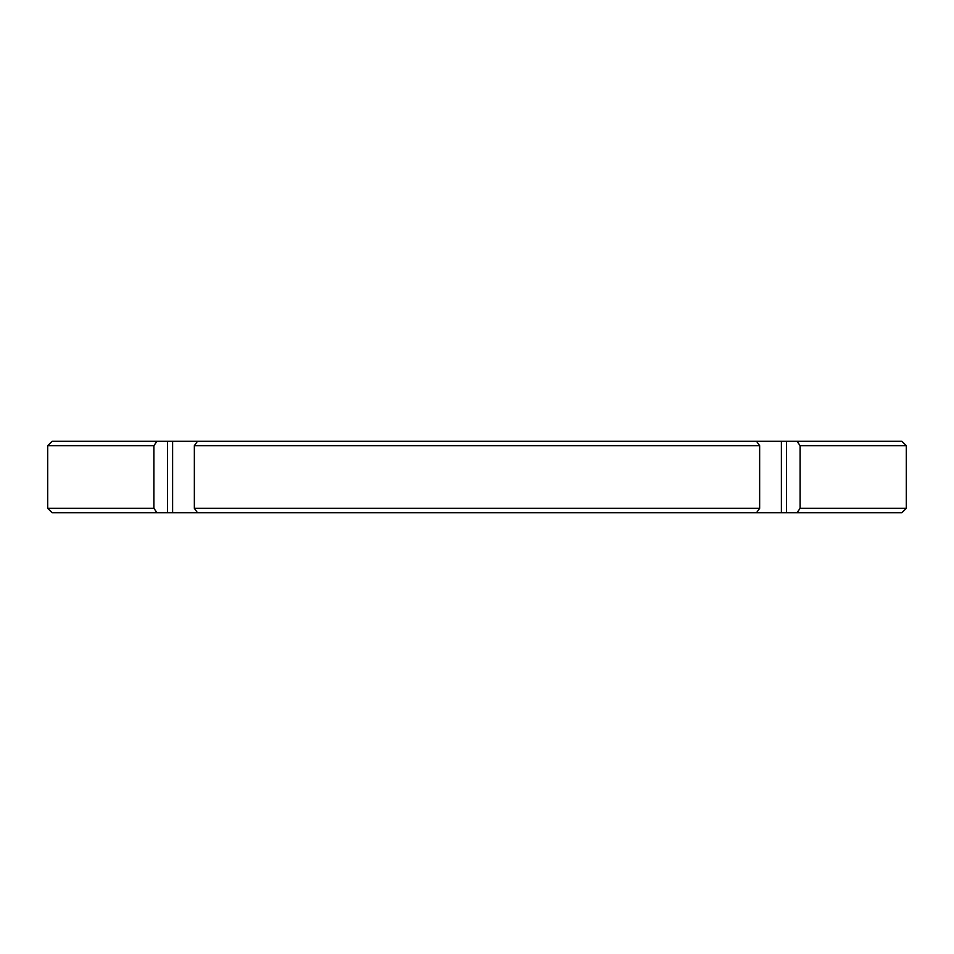 <?xml version="1.0" encoding="UTF-8"?>
<svg xmlns="http://www.w3.org/2000/svg" width="954" height="954" viewBox="0 0 954 954"><rect width="100%" height="100%" fill="white"/><g stroke="black" fill="none" stroke-linecap="round" stroke-linejoin="round"><path stroke-width="1.43" d="M852.494 441.285L156.993 441.285L167.451 441.285L167.451 512.715L52.088 512.715L47.7 508.327L153.88 508.327L156.993 512.715L153.88 508.327L153.88 445.673L156.993 441.285L153.88 445.673L153.88 508.327L47.7 508.327L47.7 445.673L153.88 445.673L47.7 445.673L52.088 441.285L156.993 441.285M852.494 512.715L167.451 512.715L172.626 512.715L172.626 441.285L197.466 441.285L194.354 445.673L194.354 508.327L759.646 508.327L756.534 512.715L197.466 512.715L194.354 508.327L197.466 512.715L172.626 512.715L172.626 441.285L167.451 441.285L167.451 512.715L156.993 512.715M901.912 512.715L797.007 512.715L800.12 508.327L906.3 508.327L800.12 508.327L800.12 445.673L906.3 445.673L800.12 445.673L797.007 441.285L901.912 441.285L906.3 445.673L906.3 508.327L901.912 512.715M759.646 508.327L194.354 508.327L194.354 445.673L759.646 445.673L759.646 508.327L759.646 445.673L194.354 445.673L197.466 441.285L756.534 441.285L759.646 445.673L756.534 441.285L781.374 441.285L781.374 512.715L786.549 512.715L786.549 441.285L797.007 441.285L800.12 445.673L800.12 508.327L797.007 512.715L786.549 512.715L786.549 441.285L781.374 441.285L781.374 512.715L756.534 512.715L759.646 508.327"/></g></svg>
